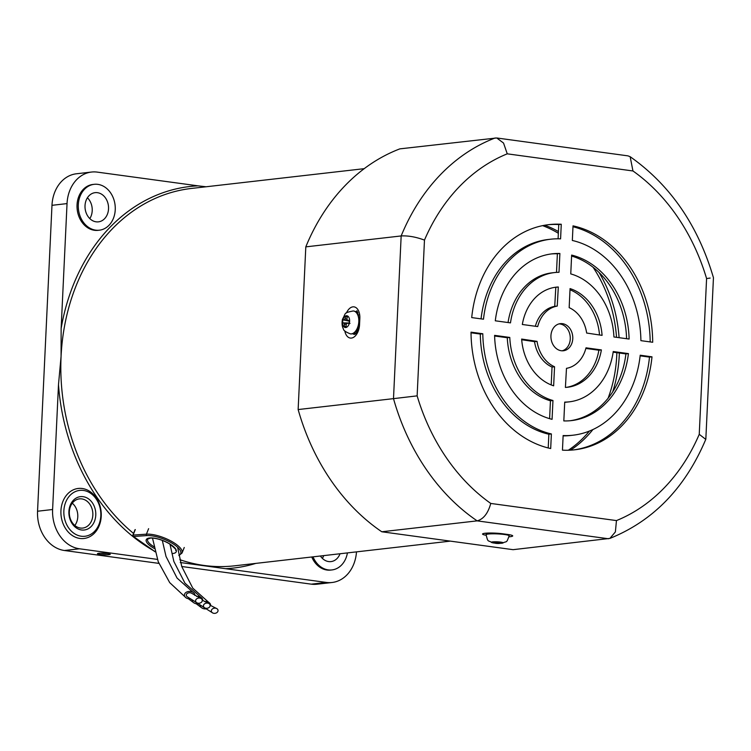 <?xml version="1.0" encoding="UTF-8"?>
<svg xmlns="http://www.w3.org/2000/svg" width="751" height="751" viewBox="0 0 751 751"><rect width="100%" height="100%" fill="white"/><g stroke="black" fill="none" stroke-linecap="round" stroke-linejoin="round"><path stroke-width="1.13" d="M192.294 593.665A3.361 2.375 -179.4 0 0 192.115 593.525A3.361 2.375 -179.4 0 0 191.881 593.356A3.361 2.375 -179.4 0 0 187.309 593.393A3.361 2.375 -179.4 0 0 187.065 596.632L197.166 602.95A3.361 2.6 -7.7 0 1 196.724 602.715A3.361 2.6 -7.7 0 1 196.227 599.279A3.361 2.6 -7.7 0 1 200.583 598.284A3.361 2.6 -7.7 0 1 201.174 598.585A3.361 2.6 -7.7 0 1 201.625 602.077A3.361 2.6 -7.7 0 1 197.166 602.95M194.866 595.44A5.248 3.717 -179.4 0 0 193.016 592.295A5.248 3.717 -179.4 0 0 185.741 592.614A5.248 3.717 -179.4 0 0 186.06 597.815A5.248 3.717 -179.4 0 0 189.89 598.829M209.022 603.616A3.361 2.6 -7.7 0 1 209.463 607.108A3.361 2.6 -7.7 0 1 205.014 607.991A3.361 2.6 -7.7 0 1 204.572 607.756A3.361 2.6 -7.7 0 1 204.075 604.311A3.361 2.6 -7.7 0 1 208.431 603.316A3.361 2.6 -7.7 0 1 209.022 603.616M202.714 600.471A5.248 3.717 -179.4 0 0 200.864 597.327A5.248 3.717 -179.4 0 0 196.649 596.472M192.256 600.396A5.248 3.717 -179.4 0 0 193.899 602.846A5.248 3.717 -179.4 0 0 197.738 603.87M216.917 608.676A3.361 2.6 -7.7 0 1 217.358 612.178A3.361 2.6 -7.7 0 1 212.899 613.051A3.361 2.6 -7.7 0 1 212.467 612.816A3.361 2.6 -7.7 0 1 211.96 609.38A3.361 2.6 -7.7 0 1 216.326 608.385A3.361 2.6 -7.7 0 1 216.917 608.676M210.609 605.541A5.248 3.717 -179.4 0 0 208.759 602.386A5.248 3.717 -179.4 0 0 204.544 601.542M200.151 605.456A5.248 3.717 -179.4 0 0 201.794 607.906A5.248 3.717 -179.4 0 0 205.633 608.93M502.278 543.151A23.065 16.128 -102.7 0 1 502.194 543.17A23.084 23.084 0 0 0 502.522 543.114A5.924 0.713 -177.3 0 0 501.396 542.222A5.924 0.713 -177.3 0 0 493.022 541.846A5.924 0.713 -177.3 0 0 491.98 542.616A23.084 23.084 0 0 0 492.581 542.776A23.065 15.489 107.3 0 1 492.337 542.71M486.075 534.75A11.537 1.389 -177.3 0 1 489.342 533.942A11.537 1.389 -177.3 0 1 501.978 534.214A11.537 1.389 -177.3 0 1 509.14 535.838L509.15 535.529A11.537 1.389 -177.3 0 0 501.987 533.905A11.537 1.389 -177.3 0 0 489.352 533.632A11.537 1.389 -177.3 0 0 486.094 534.44L486.075 534.75C488.272 543.104 487.606 539.716 491.98 542.616M492.581 542.776A23.065 15.489 107.3 0 0 494.205 543.057L494.186 542.842A23.065 16.71 94.2 0 1 492.252 542.015A21.45 10.476 -39.4 0 0 494.308 541.856A23.065 16.128 -102.7 0 0 496.308 542.682L498.082 542.757A23.065 15.489 107.3 0 0 500.082 542.109A21.45 10.965 43.6 0 0 501.152 542.325A21.45 10.965 43.6 0 0 502.194 542.457A23.065 16.071 -89 0 1 500.269 543.114L500.175 542.128M502.194 543.17A23.065 16.128 -102.7 0 1 500.297 543.33M498.204 542.729L498.166 543.499A23.065 16.71 94.2 0 0 500.138 543.33M494.487 543.067A23.065 16.071 -89 0 0 496.402 543.414L497.744 543.489A23.084 23.084 0 0 1 496.862 543.452L496.43 542.71M494.205 543.057L494.374 541.884M494.618 542.673L494.871 542.119M179.836 559.683A189.919 151.674 83.5 0 0 204.159 565.465A189.919 151.674 83.5 0 0 234.641 565.813L450.356 541.124M153.129 550.408A192.012 153.345 -96.5 0 1 58.494 384.625L61.075 356.406A189.919 151.674 83.5 0 0 133.547 533.435M92.842 515.073A14.691 11.734 83.5 0 0 79.418 498.88A14.691 11.734 83.5 0 0 69.327 511.872A14.691 11.734 83.5 0 0 82.751 528.066A14.691 11.734 83.5 0 0 92.842 515.073M74.828 525.475A14.691 11.734 83.5 0 0 77.785 516.801A14.691 11.734 83.5 0 0 72.284 503.198M85.023 205.652A14.691 11.734 -96.5 0 1 95.105 192.66A14.691 11.734 -96.5 0 1 108.529 208.853A14.691 11.734 -96.5 0 1 98.447 221.845A14.691 11.734 -96.5 0 1 85.023 205.652M89.81 218.616A14.691 11.734 83.5 0 0 92.213 210.721A14.691 11.734 83.5 0 0 87.426 197.766M612.741 391.787A121.925 97.377 83.5 0 0 619.275 355.101A121.925 97.377 83.5 0 0 619.359 353.008M619.087 337.678A121.925 97.377 83.5 0 0 599.091 272.547M558.434 231.561A121.925 97.377 83.5 0 0 544.785 225.225M608.075 398.274A121.925 97.377 83.5 0 0 616.759 355.392A121.925 97.377 83.5 0 0 616.862 352.67M616.533 337.33A121.925 97.377 83.5 0 0 593.083 267.281M558.35 233.279A121.925 97.377 83.5 0 0 542.607 225.638M313.017 556.838A23.084 18.437 83.5 0 0 331.942 569.934A23.084 18.437 83.5 0 0 347.422 552.905M311.759 556.989A23.084 18.437 83.5 0 0 330.684 570.075L331.942 569.934M108.979 554.689A6.402 0.77 -177.3 0 0 110.209 554.2A6.402 0.77 -177.3 0 0 105.525 553.327A6.402 0.77 -177.3 0 0 98.738 553.29A6.402 0.77 -177.3 0 0 97.517 553.6A6.402 0.77 -177.3 0 0 101.469 554.595A6.402 0.77 -177.3 0 0 108.979 554.689M78.301 204.741A23.084 18.437 83.5 0 0 99.395 230.191A23.084 18.437 83.5 0 0 115.241 209.773A23.084 18.437 83.5 0 0 94.147 184.324A23.084 18.437 83.5 0 0 78.301 204.741M94.147 184.324L92.889 184.464A23.084 18.437 83.5 0 0 77.043 204.882A23.084 18.437 83.5 0 0 98.146 230.332L99.395 230.191M63.863 510.811A23.084 18.437 83.5 0 0 81.258 536.223A23.084 18.437 83.5 0 0 100.812 515.853A23.084 18.437 83.5 0 0 83.417 490.441A23.084 18.437 83.5 0 0 63.863 510.811M101.235 516.219A25.187 20.108 -96.5 0 1 79.906 538.448A25.187 20.108 -96.5 0 1 60.934 510.727A25.187 20.108 -96.5 0 1 82.263 488.507A25.187 20.108 -96.5 0 1 101.235 516.219M68.904 511.497A16.785 13.405 -96.5 0 1 83.126 496.683A16.785 13.405 -96.5 0 1 95.771 515.158A16.785 13.405 -96.5 0 1 81.549 529.981A16.785 13.405 -96.5 0 1 68.904 511.497M100.587 553.177A5.248 0.629 -177.3 0 0 107.196 553.487M568.319 450.234A121.925 97.377 83.5 0 0 589.394 431.074M340.034 553.75A14.691 11.734 -96.5 0 1 330.984 561.598A14.691 11.734 -96.5 0 1 320.405 555.993M570.525 450.149A121.925 97.377 83.5 0 0 592.896 429.563M322.357 558.359A14.691 11.734 83.5 0 0 323.719 555.618M158.874 563.381L64.426 550.502A35.672 28.491 -96.5 0 1 37.55 511.234L51.979 205.323A35.672 28.491 -96.5 0 1 76.471 173.772L91.528 172.045A35.672 28.491 83.5 0 0 67.036 203.596L61.141 328.478A192.012 153.345 -96.5 0 1 198.02 185.844L206.046 186.774M198.02 185.844L97.245 172.11A35.672 28.491 83.5 0 0 91.528 172.045M58.494 384.625L52.608 509.507A35.672 28.491 83.5 0 0 79.484 548.784L157.41 559.401M255.847 563.381A192.012 153.345 -96.5 0 1 225.563 568.695L326.328 582.429A35.672 28.491 83.5 0 0 332.055 582.494L316.997 584.222A35.672 28.491 -96.5 0 1 311.271 584.156L181.742 566.498M332.055 582.494A35.672 28.491 83.5 0 0 356.49 551.863M364.188 168.675L191.449 188.445A189.919 151.674 83.5 0 0 61.075 356.406L61.141 328.478M225.563 568.695L180.259 562.518M550.943 335.716A13.64 10.889 83.5 0 0 563.41 350.755A13.64 10.889 83.5 0 0 572.769 338.692A13.64 10.889 83.5 0 0 560.312 323.653A13.64 10.889 83.5 0 0 550.943 335.716M562.142 350.811A13.64 10.889 83.5 0 0 570.262 338.983A13.64 10.889 83.5 0 0 559.063 323.888M608.432 538.758L477.148 520.865L381.79 531.774L513.074 549.676L609.906 538.401L615.379 531.915L616.458 520.584A192.979 154.124 83.5 0 0 699.237 434.322L706.588 278.555L710.146 278.067M706.588 278.555A192.979 154.124 83.5 0 0 632.952 170.965L507.254 153.833A192.979 154.124 83.5 0 0 424.475 240.095C415.923 236.94 408.15 235.561 401.165 235.945L393.496 398.64L417.134 395.861A192.979 154.124 83.5 0 0 490.769 503.442C488.037 513.318 483.503 519.129 477.148 520.865A209.764 167.529 -96.5 0 1 393.496 398.64L298.138 409.558A209.764 167.529 83.5 0 0 381.79 531.774M507.254 153.833L503.536 143.047L496.721 137.968L399.851 148.867A209.764 167.529 83.5 0 0 305.807 246.863L298.138 409.558M495.209 137.949A209.764 167.529 -96.5 0 0 401.165 235.945L305.807 246.863M552.069 419.33L552.961 400.508A65.055 51.95 -96.5 0 1 509.788 337.443L494.599 335.368A83.943 67.036 -96.5 0 0 552.069 419.33M628.427 353.608L613.238 351.543A65.055 51.95 -96.5 0 1 569.258 401.841A65.055 51.95 -96.5 0 1 564.714 402.104L563.823 420.926A83.943 67.036 -96.5 0 0 571.408 420.607A83.943 67.036 -96.5 0 0 628.427 353.608L625.921 353.899A83.943 67.036 -96.5 0 1 570.15 420.729M571.642 255.087L570.76 273.908A65.055 51.95 -96.5 0 1 613.924 336.974L629.113 339.048A83.943 67.036 -96.5 0 0 571.642 255.087M537.049 341.367L521.645 339.058A50.364 40.225 83.5 0 0 553.647 385.817L554.548 366.76A31.476 25.14 83.5 0 1 537.049 341.367L534.543 341.658A31.476 25.14 83.5 0 0 552.041 367.042L554.548 366.76M566.479 368.337L565.409 387.422A50.364 40.225 83.5 0 0 567.587 387.244A50.364 40.225 83.5 0 0 601.382 349.928L586.005 347.826A31.476 25.14 83.5 0 1 566.479 368.337M586.662 333.04L602.077 335.359A50.364 40.225 83.5 0 0 570.065 288.6L569.164 307.657A31.476 25.14 83.5 0 1 586.662 333.04M482.809 333.763L471.027 332.158A113.317 90.505 -96.5 0 0 550.69 448.544L551.384 433.947A98.634 78.771 -96.5 0 1 482.809 333.763L480.302 334.045L471.037 332.787M563.137 435.542L562.452 450.149A113.317 90.505 -96.5 0 0 574.74 449.793A113.317 90.505 -96.5 0 0 651.999 356.828L640.218 355.223A98.634 78.771 -96.5 0 1 573.069 435.195A98.634 78.771 -96.5 0 1 563.137 435.542M640.903 340.654L652.694 342.259A113.317 90.505 -96.5 0 0 573.022 225.863L572.337 240.47A98.634 78.771 -96.5 0 1 640.903 340.654M560.584 238.865L561.269 224.267A113.317 90.505 -96.5 0 0 548.972 224.624A113.317 90.505 -96.5 0 0 471.712 317.589L483.494 319.194A98.634 78.771 -96.5 0 1 550.643 239.212A98.634 78.771 -96.5 0 1 560.584 238.865M495.294 320.799L510.483 322.874A65.055 51.95 -96.5 0 1 554.463 272.575A65.055 51.95 -96.5 0 1 559.007 272.303L559.889 253.481A83.943 67.036 -96.5 0 0 552.314 253.81A83.943 67.036 -96.5 0 0 495.294 320.799M557.242 306.079L558.312 286.995A50.364 40.225 83.5 0 0 556.134 287.173A50.364 40.225 83.5 0 0 522.33 324.488L537.707 326.582A31.476 25.14 83.5 0 1 557.242 306.079L554.726 306.37A31.476 25.14 83.5 0 0 535.36 326.263M609.906 538.401C653.295 520.865 685.25 487.859 705.771 439.373L699.237 434.322M632.952 170.965L630.155 156.706L627.939 155.861L496.721 137.968M549.61 418.664L550.445 400.79A65.055 51.95 -96.5 0 1 507.282 337.725L494.618 335.997M625.921 353.899L613.145 352.163M569.258 401.841L566.742 402.123A65.055 51.95 -96.5 0 1 564.705 402.311M571.605 256.035A83.943 67.036 -96.5 0 1 626.587 338.701M534.543 341.658L521.692 339.724M551.196 384.925L552.041 367.042M566.329 387.366A50.364 40.225 83.5 0 0 598.876 350.21L585.855 348.436M599.514 334.974A50.364 40.225 83.5 0 0 570.009 289.773M548.221 447.962L548.868 434.228A98.634 78.771 -96.5 0 1 480.302 334.045M573.069 435.195L570.563 435.486A98.634 78.771 -96.5 0 1 563.119 435.89M640.152 355.843L649.493 357.11A113.317 90.505 -96.5 0 1 573.492 449.924M572.985 226.736A113.317 90.505 -96.5 0 1 650.178 341.912M481.053 318.865A98.634 78.771 -96.5 0 1 548.136 239.503L550.643 239.212M558.087 238.809L558.763 224.549L561.269 224.267M547.723 224.774A113.317 90.505 -96.5 0 1 558.763 224.549M551.065 253.969A83.943 67.036 -96.5 0 1 557.383 253.772L559.889 253.481M508.061 322.545A65.055 51.95 -96.5 0 1 551.957 272.857L554.463 272.575M556.5 272.388L557.383 253.772M554.726 306.37L555.806 287.286A50.364 40.225 83.5 0 0 554.876 287.333M358.255 315.608A7.341 4.328 97.8 0 1 358.715 314.969M357.016 331.52A7.341 4.328 97.8 0 1 356.584 330.13M357.373 311.909A8.392 4.947 -82.2 0 0 356.368 312.425M353.852 333.059A8.392 4.947 -82.2 0 0 354.904 334.101M357.964 312.801A7.341 4.328 -82.2 0 0 356.96 313.12M354.556 332.533A7.341 4.328 -82.2 0 0 355.711 333.406M555.806 287.286L558.312 286.995M649.493 357.11L651.999 356.828M548.868 434.228L551.384 433.947M598.876 350.21L601.382 349.928M550.445 400.79L552.961 400.508M507.282 337.725L509.788 337.443M342.587 321.278A5.924 3.492 -82.2 0 0 345.329 327.511A5.924 3.492 -82.2 0 0 349.544 321.991A5.924 3.492 -82.2 0 0 346.793 315.749A5.924 3.492 -82.2 0 0 342.587 321.278M350.604 333.904L350.351 333.866A11.537 6.806 -82.2 0 0 350.482 333.885A11.537 6.806 -82.2 0 0 350.604 333.904A11.537 6.806 -82.2 0 0 350.736 333.913A11.537 6.806 -82.2 0 0 358.922 323.268A11.537 6.806 -82.2 0 0 353.721 311.027A11.537 6.806 -82.2 0 0 353.59 311.017M346.183 324.263L344.38 324.244L343.798 322.921A23.065 1.061 2.3 0 1 342.578 322.761A21.45 21.45 -147.2 0 1 342.944 319.832L348.53 321.015L344.174 319.888L345.066 318.724A23.065 19.948 95.5 0 1 345.845 316.021A21.45 7.66 37.4 0 1 347.582 316.199A23.065 17.104 -83.9 0 0 346.859 318.903L347.441 320.226A23.065 1.784 -168 0 1 349.478 320.499A21.45 6.684 96.8 0 0 349.281 321.963A21.45 6.684 96.8 0 0 349.112 323.428A23.065 1.061 2.3 0 1 347.065 323.259L349.131 323.249L347.065 323.259L346.173 324.423A23.065 17.104 -83.9 0 0 346.211 327.239A21.45 7.106 157.1 0 1 344.474 327.06L346.164 326M344.38 324.244A23.065 19.948 95.5 0 0 344.474 327.06M344.174 319.888A23.065 1.784 -168 0 0 342.944 319.832M349.431 320.799L347.356 320.208L349.431 320.79M342.578 322.761L350.022 323.409M349.384 321.118L348.53 321.015M345.845 316.021L347.206 317.476M67.036 203.596L51.979 205.323M79.484 548.784L64.426 550.502M37.55 511.234L52.608 509.507M311.271 584.156L326.328 582.429M486.075 535.266A12.589 1.511 2.7 0 1 485.662 533.201A12.589 1.511 2.7 0 1 502.635 533.773L507.667 534.459A12.589 1.511 2.7 0 1 509.028 536.805M346.436 312.989A12.589 7.426 97.8 0 1 355.101 307.159A12.589 7.426 97.8 0 1 359.842 318.48L359.541 324.723A12.589 7.426 97.8 0 1 352.82 337.706A12.589 7.426 97.8 0 1 344.784 330.891M424.475 240.095L417.134 395.861M490.769 503.442L616.458 520.584M359.842 318.48A4.196 0.507 -177.3 0 0 359.006 318.743C357.514 311.796 356.772 309.384 356.8 311.487A8.392 4.947 -82.2 0 0 355.373 311.627M352.67 333.66A8.392 4.947 -82.2 0 0 354.237 334.364C353.496 333.904 356.331 336.908 358.706 324.986A4.196 0.507 2.7 0 1 359.541 324.723M489.661 533.604A4.196 2.478 -82.2 0 0 489.887 533.06M506.944 534.365A4.196 2.478 -82.2 0 0 507.3 534.459A4.196 2.478 -82.2 0 0 507.667 534.459M502.635 533.773A4.196 2.478 97.8 0 1 502.259 533.773A4.196 2.478 97.8 0 1 501.921 533.679M154.359 548.512A16.156 5.435 21.8 0 1 150.106 537.932A16.156 5.435 21.8 0 1 171.5 545.038A16.156 5.435 21.8 0 1 172.364 553.543M175.631 550.427C177.189 550.502 174.992 548.211 169.05 543.564C162.169 539.809 156.001 537.979 150.538 538.054L147.571 539.209A15.114 5.088 -158.2 0 0 153.974 546.737M148.623 528.666L146.417 534.168A22.032 7.416 21.8 0 1 170.383 540.711A22.032 7.416 21.8 0 1 182.061 552.999L184.258 547.488M135.293 529.568L133.096 535.078L146.417 534.168A1.051 0.807 86.1 0 0 146.774 535.594L133.453 536.496L155.119 551.703M178.869 555.205A20.981 7.059 -158.2 0 0 172.355 543.395A20.981 7.059 -158.2 0 0 146.774 535.594M135.039 529.69L132.843 535.191A1.051 1.051 0 0 0 133.218 536.439A1.051 0.563 125 0 0 133.453 536.496A1.051 0.807 86.1 0 1 133.096 535.078L133.002 535.51M155.157 551.825L133.218 536.439A1.051 0.563 125 0 1 133.068 535.942M343.798 322.921L348.286 322.977M350.482 333.885A11.537 6.806 -82.2 0 0 358.668 323.24A11.537 6.806 -82.2 0 0 353.468 310.989A11.537 6.806 -82.2 0 0 353.336 310.98M345.066 318.724L346.821 319.175M192.115 593.525L200.583 598.284M193.016 592.295L177.058 578.063L166.018 556.444L162.31 540.391M186.06 597.815L169.707 582.626L158.226 561.692L152.491 538.063M202.272 600.199L208.431 603.316M205.014 607.991L194.913 601.664M200.864 597.327L184.906 583.095L173.856 561.476L169.97 544.128M193.899 602.846L188.313 598.707M210.12 605.231L216.326 608.385M212.899 613.051L202.808 606.724M208.759 602.386L192.791 588.164L181.751 566.536L177.602 547.254M201.794 607.906L196.171 603.738M491.407 533.05L491.389 533.529M509.14 535.838C506.165 543.94 507.141 540.636 502.522 543.114M499.819 542.213L499.922 543.273M494.74 542.062L494.552 543.039M630.155 156.706C670.202 184.943 697.97 225.272 713.45 277.692L705.837 439.053M485.024 533.266L484.62 533.445C488.019 532.844 493.895 532.957 502.259 533.773L510.305 534.909M358.706 324.986L358.734 324.423M178.935 555.515L182.061 552.999M350.351 333.866C345.685 331.998 343.414 330.421 343.517 329.145C342.062 326.694 341.705 323.418 342.456 319.306C346.371 312.585 343.151 313.111 353.167 310.961L353.721 311.027M357.842 329.595L356.96 329.473"/></g></svg>
